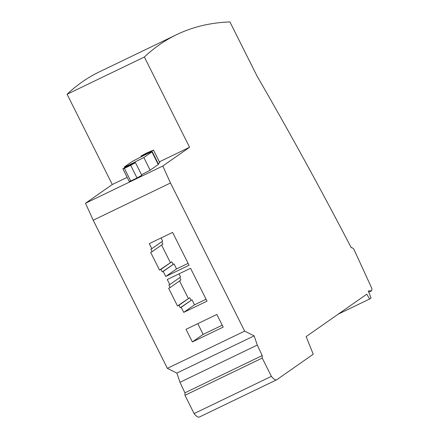 <?xml version="1.0" encoding="UTF-8"?>
<svg xmlns="http://www.w3.org/2000/svg" width="439" height="439" viewBox="0 0 439 439"><rect width="100%" height="100%" fill="white"/><g stroke="black" fill="none" stroke-linecap="round" stroke-linejoin="round"><path stroke-width="0.66" d="M192.359 341.948L186.026 329.31L216.844 314.467L223.177 327.104L192.359 341.948L203.164 334.392L197.786 323.647M369.654 298.992L371.065 298.004L368.283 290.975L371.652 290.766L371.915 288.599L353.735 248.918L351.902 247.596L351.293 247.805A1396.909 428.876 64.3 0 0 257.029 76.051L229.937 21.95A1301.904 399.709 64.3 0 0 176.697 34.615A1301.904 399.709 64.3 0 0 144.371 57.026L189.571 147.284L162.792 166.019L170.486 182.997L93.194 220.224L167.369 368.348L176.862 373.084L179.99 382.298L184.912 392.806L184.956 395.309L194.109 413.582A12.736 3.913 64.3 0 0 199.322 417.05L276.614 379.817A12.736 3.913 64.3 0 0 276.779 379.719L313.237 354.218L306.137 336.592L366.763 294.185L369.654 298.992L338.304 314.094M170.486 182.997L244.66 331.121L167.369 368.348M167.27 279.517L169.8 284.571L168.828 285.043L170.096 287.567L168.636 288.269L177.499 305.967L178.953 305.264L180.22 307.788L181.192 307.322L183.721 312.381L207.021 301.159L190.564 268.295L167.27 279.517M172.587 232.401L189.044 265.26L165.75 276.482L163.215 271.428L162.249 271.895L160.981 269.37L159.527 270.067L150.665 252.376L152.119 251.673L150.857 249.143L151.823 248.677L149.293 243.623L172.587 232.401M137.017 177.96L141.792 175.309L135.459 162.671L127.628 166.09L122.854 168.746L129.181 181.384L130.712 181L137.017 177.96L130.69 165.322L135.459 162.671M127.162 177.351L112.285 184.517L85.501 203.252L93.194 220.224M162.792 166.019L85.501 203.252M189.571 147.284L159.368 161.837M158.199 163.599L159.801 162.71L153.474 150.072L145.638 153.491L140.864 156.147L141.16 156.734M141.523 174.771L150.182 170.184L158.539 164.274L152.207 151.636L151.938 151.894C152.629 151.279 150.758 152.042 146.335 154.188L132.123 161.514L124.742 166.677L124.473 166.935L124.83 167.649M176.697 34.615L99.406 71.842A1301.904 399.709 64.3 0 0 67.085 94.253L112.285 184.517M144.371 57.026L67.085 94.253M244.66 331.121L254.148 335.857L176.862 373.084M254.148 335.857L257.281 345.065L179.99 382.298M257.281 345.065L262.204 355.574L184.912 392.806M262.204 355.574L262.248 358.076L184.956 395.309M262.248 358.076L271.395 376.355L194.109 413.582M271.395 376.355A12.736 3.913 64.3 0 0 276.614 379.817M371.652 290.766L368.837 292.122M140.864 156.147L148.7 152.723L148.832 152.986M142.395 155.763L142.543 156.054M148.7 152.723L153.474 150.072M122.854 168.746L124.385 168.362L130.712 181M124.385 168.362L130.69 165.322M124.742 166.677C124.012 167.243 125.142 166.831 128.139 165.443L143.855 157.546L151.938 151.894L158.265 164.532M222.227 325.206L203.164 334.392M183.721 312.381L194.532 304.82L206.072 299.261M194.532 304.82L192.002 299.766L181.192 307.322M192.002 299.766L180.22 307.788M191.031 300.232L189.763 297.702L178.953 305.264M189.763 297.702L177.499 305.967M179.562 280.944L188.309 298.405M179.716 277.64L180.901 280.011L170.096 287.567M179.024 273.854L180.61 277.014L169.8 284.571M188.095 263.367L176.555 268.926L165.75 276.482M176.555 268.926L174.025 263.866L163.215 271.428M174.025 263.866L162.249 271.895M173.054 264.338L171.786 261.809L160.981 269.37M171.786 261.809L159.527 270.067M170.332 262.511L161.59 245.05M161.739 241.741L162.929 244.117L152.119 251.673M161.053 237.96L162.633 241.121L151.823 248.677M128.139 165.443L128.298 165.766M134.532 162.441L134.735 162.853M143.855 157.546L150.182 170.184"/></g></svg>

